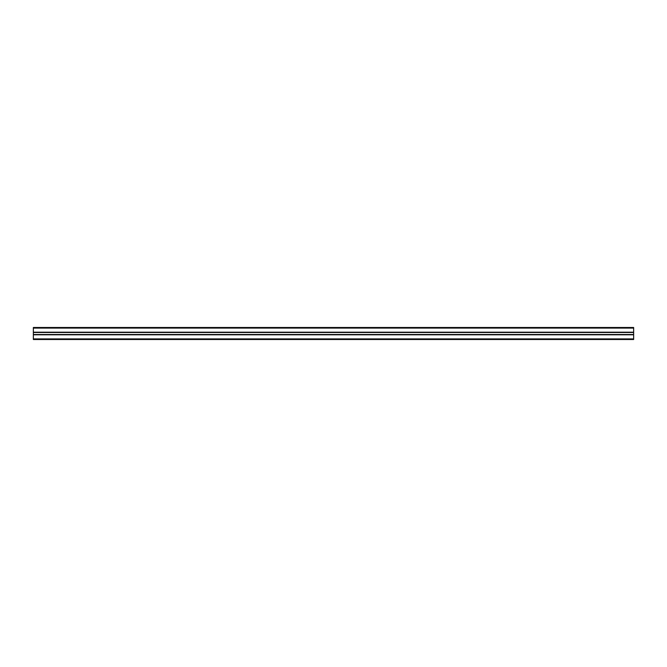 <?xml version="1.0" encoding="UTF-8"?>
<svg xmlns="http://www.w3.org/2000/svg" width="667" height="667" viewBox="0 0 667 667"><rect width="100%" height="100%" fill="white"/><g stroke="black" fill="none" stroke-linecap="round" stroke-linejoin="round"><path stroke-width="1" d="M633.65 328.097L33.35 328.097L33.35 327.497L633.65 327.497L33.35 327.497L633.65 327.497L633.65 334.517L33.35 334.517L33.35 339.503L633.65 339.503L633.65 338.903L33.35 338.903M33.35 334.701L633.65 334.701L33.35 334.517L33.35 328.097M633.65 334.701L633.65 338.903M633.65 332.299L33.35 332.299M633.65 332.483L33.35 332.483M633.65 334.584L33.35 334.584M633.65 334.642L33.35 334.642M633.65 334.801L33.35 334.801M633.65 332.199L33.35 332.199M633.65 332.358L33.35 332.358M633.65 332.416L33.35 332.416"/></g></svg>
